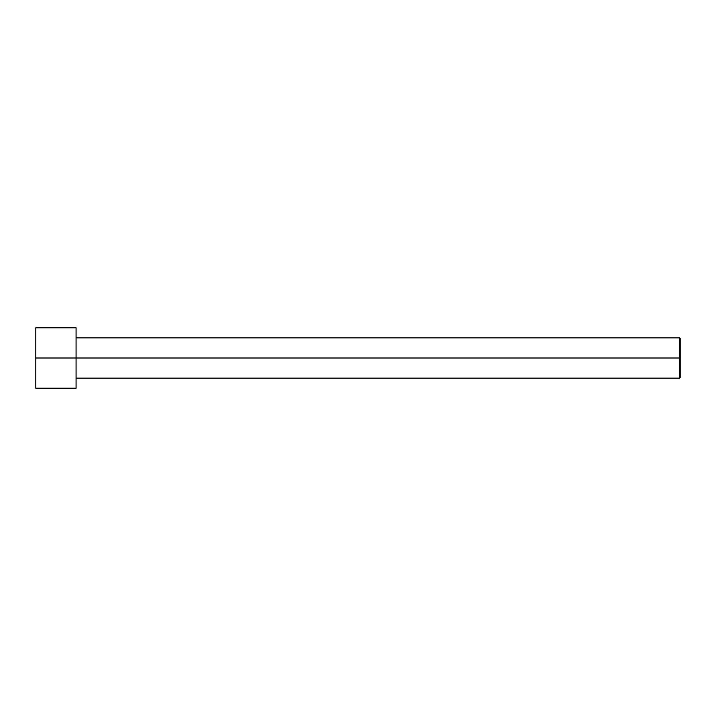 <?xml version="1.0" encoding="UTF-8"?>
<svg xmlns="http://www.w3.org/2000/svg" width="716" height="716" viewBox="0 0 716 716"><rect width="100%" height="100%" fill="white"/><g stroke="black" fill="none" stroke-linecap="round" stroke-linejoin="round"><path stroke-width="1.07" d="M680.2 358L680.2 338.364L680.2 377.636L680.2 358L679.699 358L679.699 337.863L679.699 358L680.2 358M679.699 358L679.699 337.863L679.699 378.137L679.699 358L76.075 358L679.699 358L679.699 378.137L679.699 358M76.075 358L76.075 327.794L76.075 388.206L76.075 358L35.8 358L35.8 327.794L35.8 358L76.075 358L76.075 327.794L76.075 358M35.8 358L35.8 388.206L35.8 358M680.2 338.364L679.699 337.863L76.075 337.863M76.075 327.794L35.8 327.794M76.075 388.206L35.8 388.206M680.2 377.636L679.699 378.137L76.075 378.137"/></g></svg>
